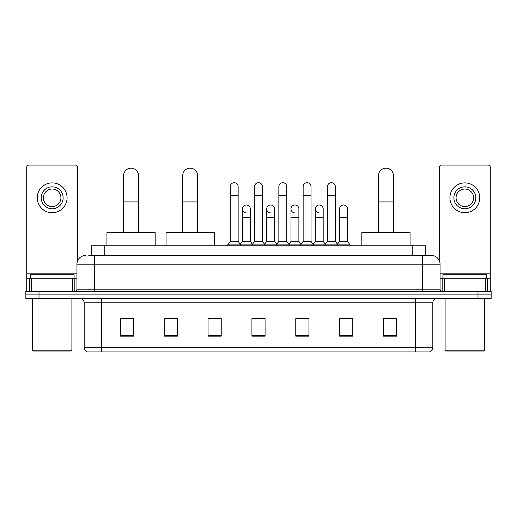 <?xml version="1.0" encoding="UTF-8"?>
<svg xmlns="http://www.w3.org/2000/svg" width="517" height="517" viewBox="0 0 517 517"><rect width="100%" height="100%" fill="white"/><g stroke="black" fill="none" stroke-linecap="round" stroke-linejoin="round"><path stroke-width="0.78" d="M91.638 255.43L91.638 245.782L425.362 245.782L425.362 255.43M88.982 255.43L431.288 255.43A8.77 8.77 0 0 1 440.057 264.2L440.057 289.197C440.174 290.515 440.911 291.252 442.255 291.394M88.782 255.43L94.482 255.43L94.482 264.2L76.943 264.2L76.943 289.197A2.191 2.191 0 0 1 74.745 291.394M85.712 255.43A8.77 8.77 0 0 0 76.943 264.2M39.008 291.394L25.85 291.394L25.85 294.897L39.008 294.897L25.85 294.897L25.85 298.406L39.008 298.406L39.008 294.897L477.992 294.897L39.008 294.897L39.008 291.394L477.992 291.394L477.992 294.897L491.15 294.897L477.992 294.897L477.992 298.406L39.008 298.406M477.992 298.406L491.15 298.406L491.15 291.394L477.992 291.394M440.057 264.2L422.518 264.2L422.518 255.43L431.288 255.43M432.826 347.702C432.703 349.802 431.65 351.205 429.666 351.909L415.28 351.909L415.28 347.702L432.826 347.702L432.826 302.794A4.388 4.388 0 0 1 437.208 298.406M415.28 351.909L87.334 351.909A4.388 4.388 0 0 1 84.174 347.702L84.174 302.794C83.916 300.131 82.455 298.671 79.792 298.406M396.642 336.166L396.642 318.627L383.485 318.627L383.485 336.166L396.642 336.166M352.788 336.166L352.788 318.627L339.63 318.627L339.63 336.166L352.788 336.166M308.933 336.166L308.933 318.627L295.776 318.627L295.776 336.166L308.933 336.166M133.515 336.166L133.515 318.627L120.358 318.627L120.358 336.166L133.515 336.166M177.37 336.166L177.37 318.627L164.212 318.627L164.212 336.166L177.37 336.166M221.224 336.166L221.224 318.627L208.067 318.627L208.067 336.166L221.224 336.166M265.079 336.166L265.079 318.627L251.921 318.627L251.921 336.166L265.079 336.166M339.63 318.711L347.922 318.711M221.224 318.627L208.067 318.711L221.224 318.627M174.384 318.711L177.37 318.711M302.703 318.711L299.33 318.711M254.112 318.711L262.888 318.711M133.515 318.711L120.358 318.711M308.933 318.711L295.776 318.711M396.642 318.711L383.485 318.711M72.664 291.394L72.664 278.236L31.66 278.236L31.66 291.394M77.602 260.865L77.602 167.282A2.191 2.191 0 0 0 75.404 165.091L28.92 165.091A2.191 2.191 0 0 0 26.729 167.282L26.729 278.236L31.66 278.236M72.664 278.236L76.943 278.236M26.729 291.394L26.729 278.236M52.165 186.844A10.967 10.967 0 0 0 41.198 197.804A10.967 10.967 0 0 0 52.165 208.771A10.967 10.967 0 0 0 63.126 197.804A10.967 10.967 0 0 0 52.165 186.844M52.165 189.035A8.77 8.77 0 0 0 43.389 197.804A8.77 8.77 0 0 0 52.165 206.574A8.77 8.77 0 0 0 60.935 197.804A8.77 8.77 0 0 0 52.165 189.035M52.165 212.713A14.909 14.909 0 0 0 67.074 197.804A14.909 14.909 0 0 0 52.165 182.895A14.909 14.909 0 0 0 37.25 197.804A14.909 14.909 0 0 0 52.165 212.713M71.023 351.037L33.308 351.037L32.429 350.158L71.895 350.158L71.023 351.037M32.429 298.406L32.429 350.158M71.895 298.406L71.895 350.158M74.093 278.236L74.093 274.727L30.238 274.727L30.238 278.236M123.602 232.624L123.602 175.612A7.458 7.458 0 0 1 131.06 168.161A7.458 7.458 0 0 1 138.511 175.612A7.458 7.458 0 0 0 131.06 168.161M138.511 232.624L138.511 175.612M155.178 245.782L155.178 232.624L106.935 232.624L106.935 245.782M182.721 232.624L182.721 175.612A7.458 7.458 0 0 1 190.172 168.161A7.458 7.458 0 0 1 197.63 175.612A7.458 7.458 0 0 0 190.172 168.161M197.63 232.624L197.63 175.612M214.297 245.782L214.297 232.624L166.054 232.624L166.054 245.782M378.489 232.624L378.489 175.612A7.458 7.458 0 0 1 385.941 168.161A7.458 7.458 0 0 1 393.398 175.612A7.458 7.458 0 0 0 385.941 168.161M393.398 232.624L393.398 175.612M410.065 245.782L410.065 232.624L361.822 232.624L361.822 245.782M230.259 195.439L238.15 195.439L238.15 241.394L230.259 241.394L230.259 186.663A3.949 3.949 0 0 1 234.453 182.727A3.949 3.949 0 0 1 238.15 186.663A3.949 3.949 0 0 0 234.453 182.727M230.259 241.394L227.629 244.903L227.629 245.782M238.15 241.394L240.78 244.903L227.629 244.903M254.551 241.394L254.551 195.439L262.449 195.439L262.449 241.394L254.551 241.394L251.921 244.903L240.78 244.903L240.78 245.782M254.551 195.439L254.551 186.663A3.949 3.949 0 0 1 258.746 182.727A3.949 3.949 0 0 1 262.449 186.663A3.949 3.949 0 0 0 258.746 182.727M262.449 241.394L265.079 244.903L251.921 244.903L251.921 245.782M278.85 241.394L278.85 195.439L286.741 195.439L286.741 241.394L278.85 241.394L276.22 244.903L265.079 244.903L265.079 245.782M278.85 195.439L278.85 186.663A3.949 3.949 0 0 1 283.045 182.727A3.949 3.949 0 0 1 286.741 186.663A3.949 3.949 0 0 0 283.045 182.727M286.741 241.394L289.371 244.903L276.22 244.903L276.22 245.782M303.143 241.394L303.143 195.439L311.04 195.439L311.04 241.394L303.143 241.394L300.513 244.903L289.371 244.903L289.371 245.782M303.143 195.439L303.143 186.663A3.949 3.949 0 0 1 307.337 182.727A3.949 3.949 0 0 1 311.04 186.663A3.949 3.949 0 0 0 307.337 182.727M311.04 241.394L313.67 244.903L300.513 244.903L300.513 245.782M327.442 241.394L327.442 195.439L335.333 195.439L335.333 241.394L327.442 241.394L324.812 244.903L313.67 244.903L313.67 245.782M327.442 195.439L327.442 186.663A3.949 3.949 0 0 1 331.636 182.727A3.949 3.949 0 0 1 335.333 186.663A3.949 3.949 0 0 0 331.636 182.727M335.333 241.394L337.963 244.903L324.812 244.903L324.812 245.782M347.482 241.394L347.482 217.715L339.585 217.715L339.585 241.394L347.482 241.394L350.112 244.903L337.963 244.903L337.963 245.782M246.105 212.881A3.949 3.949 0 0 1 242.408 208.946A3.949 3.949 0 0 1 246.603 205.003A3.949 3.949 0 0 1 250.299 208.946L250.299 217.715L242.408 217.715L242.408 208.946M250.299 217.715L250.299 241.394L242.408 241.394L242.408 217.715M242.408 241.394L240.276 244.231M250.299 241.394L252.425 244.231M270.397 212.881A3.949 3.949 0 0 1 266.701 208.946A3.949 3.949 0 0 1 270.895 205.003A3.949 3.949 0 0 1 274.592 208.946L274.592 217.715L266.701 217.715L266.701 208.946M274.592 217.715L274.592 241.394L266.701 241.394L266.701 217.715M266.701 241.394L264.575 244.231M274.592 241.394L276.724 244.231M294.696 212.881A3.949 3.949 0 0 1 290.993 208.946A3.949 3.949 0 0 1 295.194 205.003A3.949 3.949 0 0 1 298.891 208.946L298.891 217.715L290.993 217.715L290.993 208.946M298.891 217.715L298.891 241.394L290.993 241.394L290.993 217.715M290.993 241.394L288.867 244.231M298.891 241.394L301.017 244.231M318.989 212.881A3.949 3.949 0 0 1 315.292 208.946A3.949 3.949 0 0 1 319.487 205.003A3.949 3.949 0 0 1 323.183 208.946L323.183 217.715L315.292 217.715L315.292 208.946M323.183 217.715L323.183 241.394L315.292 241.394L315.292 217.715M315.292 241.394L313.166 244.231M323.183 241.394L325.316 244.231M339.585 217.715L339.585 208.946A3.949 3.949 0 0 1 343.786 205.003A3.949 3.949 0 0 1 347.482 208.946L347.482 217.715M339.585 241.394L337.459 244.231M350.112 244.903L350.112 245.782M485.34 291.394L485.34 278.236L444.336 278.236L444.336 291.394M490.271 291.394L490.271 278.236L490.271 291.394M485.34 278.236L490.271 278.236L490.271 167.282A2.191 2.191 0 0 0 488.08 165.091L441.596 165.091A2.191 2.191 0 0 0 439.398 167.282L439.398 260.865M440.057 278.236L444.336 278.236M464.835 186.844A10.967 10.967 0 0 0 453.874 197.804A10.967 10.967 0 0 0 464.835 208.771A10.967 10.967 0 0 0 475.802 197.804A10.967 10.967 0 0 0 464.835 186.844M464.835 189.035A8.77 8.77 0 0 0 456.065 197.804A8.77 8.77 0 0 0 464.835 206.574A8.77 8.77 0 0 0 473.611 197.804A8.77 8.77 0 0 0 464.835 189.035M464.835 212.713A14.909 14.909 0 0 0 479.75 197.804A14.909 14.909 0 0 0 464.835 182.895A14.909 14.909 0 0 0 449.926 197.804A14.909 14.909 0 0 0 464.835 212.713M483.692 351.037L445.977 351.037L445.105 350.158L484.571 350.158L483.692 351.037M445.105 298.406L445.105 350.158M484.571 298.406L484.571 350.158M486.762 278.236L486.762 274.727L442.907 274.727L442.907 278.236M104.796 255.43L104.796 245.782M412.204 255.43L412.204 245.782M94.482 291.394L94.482 289.197L440.057 289.197M76.943 289.197L94.482 289.197L94.482 264.2L422.518 264.2L422.518 291.394M415.28 298.406L415.28 302.794L84.174 302.794M432.826 302.794L415.28 302.794L415.28 347.702L101.72 347.702L101.72 351.909M84.174 347.702L101.72 347.702L101.72 298.406M265.079 335.559L251.921 335.559M221.224 335.559L208.067 335.559M177.37 335.559L164.212 335.559M133.515 335.559L120.358 335.559M308.933 335.559L295.776 335.559M352.788 335.559L339.63 335.559M396.642 335.559L383.485 335.559M76.943 273.848L26.729 273.848M74.823 278.236L74.823 291.388M26.761 278.236L26.761 291.394M29.501 291.394L29.501 278.236M123.602 201.927L138.511 201.927M182.721 201.927L197.63 201.927M378.489 201.927L393.398 201.927M490.271 273.848L440.057 273.848M490.239 291.394L490.239 278.236M487.499 278.236L487.499 291.394M442.177 291.388L442.177 278.236M238.15 195.439L238.15 186.663M262.449 195.439L262.449 186.663M286.741 195.439L286.741 186.663M311.04 195.439L311.04 186.663M335.333 195.439L335.333 186.663"/></g></svg>
